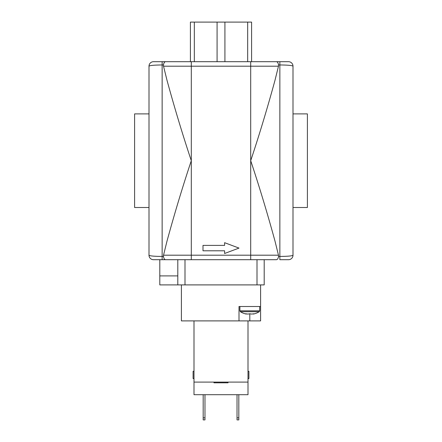 <?xml version="1.0" encoding="UTF-8"?>
<svg xmlns="http://www.w3.org/2000/svg" width="442" height="442" viewBox="0 0 442 442"><rect width="100%" height="100%" fill="white"/><g stroke="black" fill="none" stroke-linecap="round" stroke-linejoin="round"><path stroke-width="0.66" d="M203 245.387L224.602 245.387L224.602 242.691L239 248.089L224.602 253.493L224.602 250.791L203 250.791L203 245.387M159.8 259.703L159.8 284.902L264.2 284.902L264.2 259.703M153.501 259.703A4.497 4.497 0 0 1 148.998 255.2C149.661 255.951 154.043 256.36 162.142 256.443L162.142 259.703L165.606 259.703C164.546 259.636 163.833 258.553 163.457 256.443L162.142 256.443L162.142 64.957C154.054 65.04 149.672 65.449 148.998 66.201A4.497 4.497 0 0 1 153.501 61.698A4.497 4.497 0 0 0 148.998 66.201L148.998 255.2A4.497 4.497 0 0 0 153.501 259.703L177.8 259.703L177.8 284.902M165.606 259.703L276.394 259.703C277.454 259.636 278.167 258.553 278.543 256.443L278.477 255.2L278.543 256.443L279.858 256.443L279.858 259.703L288.499 259.703A4.497 4.497 0 0 0 293.002 255.2A4.497 4.497 0 0 1 288.499 259.703M217.077 61.698L217.077 22.1L224.923 22.1L224.923 61.698M247.675 61.698L247.675 22.1L251.597 22.1L251.597 61.698L276.394 61.698C277.454 61.764 278.167 62.847 278.543 64.957L279.858 64.957C287.957 65.04 292.339 65.449 293.002 66.201A4.497 4.497 0 0 0 288.499 61.698L165.606 61.698C164.546 61.764 163.833 62.847 163.457 64.957L163.523 66.201L163.457 64.957L162.142 64.957L162.142 61.698L153.501 61.698M190.403 61.698L190.403 22.1L194.325 22.1L194.325 61.698M217.077 22.1L194.325 22.1M247.675 22.1L224.923 22.1M279.858 61.698L279.858 256.443C287.946 256.36 292.328 255.951 293.002 255.2L293.002 66.201A4.497 4.497 0 0 0 288.499 61.698M250.702 61.698L250.702 66.201L278.477 66.201L278.543 64.957M165.606 61.698L162.142 61.698M191.298 61.698L191.298 255.2L163.523 255.2L167.037 240.978C174.601 213.32 182.684 186.557 191.298 160.7C182.684 134.843 174.601 108.08 167.037 80.422L163.523 66.201L250.702 66.201L250.702 160.7C259.316 186.557 267.399 213.32 274.963 240.978L278.477 255.2L191.298 255.2L191.298 259.703M163.523 255.2L163.457 256.443M278.477 66.201L274.963 80.422C267.399 108.08 259.316 134.843 250.702 160.7L250.702 259.703M293.002 113.898L307.4 113.898L307.4 207.502L293.002 207.502M148.998 113.898L134.6 113.898L134.6 207.502L148.998 207.502M251.575 314.063A17.459 17.194 90 0 0 253.354 313.842L253.354 314.063A17.459 5.973 90 0 0 254.006 313.82L253.454 313.82A17.459 17.194 90 0 1 251.575 314.063A17.459 11.221 90 0 1 250.349 313.82L249.249 313.82L250.349 313.82M253.354 314.063A17.774 17.774 0 0 0 259.189 311.737L240.409 311.737A17.774 17.774 0 0 0 246.244 314.063A17.459 5.973 -90 0 1 245.592 313.82L246.144 313.82L245.592 313.765M246.244 314.063L246.244 313.842A17.459 17.194 -90 0 0 248.023 314.063A17.459 11.221 -90 0 0 249.249 313.82M246.144 313.82A17.459 17.194 -90 0 0 248.023 314.063M240.409 311.737L239.901 310.82L239.901 306.499M181.402 284.902L181.402 320.898L239 320.898L239 306.499L260.598 306.499L260.598 320.898L248.001 320.898L248.001 394.7L193.999 394.7L193.999 320.898L248.001 320.898M260.598 284.902L260.598 306.499M213.978 382.098L213.978 382.822L228.022 382.822L228.022 382.098M193.999 378.501L193.099 378.501A31.178 31.178 0 0 0 193.999 378.805M193.999 371.302L193.099 371.302L193.099 378.501M248.001 378.501L248.901 378.501L248.901 371.302L248.001 371.302M237.023 419.9L237.023 417.839L238.818 417.839L238.818 419.9L237.023 419.9M204.977 417.839L204.977 419.9L203.182 419.9L203.182 417.839L204.977 417.839L204.977 394.7M203.182 394.7L203.182 417.839M237.023 394.7L237.023 417.839M238.818 394.7L238.818 417.839M248.001 382.098L193.999 382.098M177.8 275.902L159.8 275.902M184.999 259.703L184.999 284.902M257.001 259.703L257.001 284.902M239.901 310.82L259.703 310.82L259.189 311.737M249.802 320.898L249.802 313.759M259.703 310.82L259.703 306.499M248.001 378.805A31.178 31.178 0 0 0 248.901 378.501"/></g></svg>
